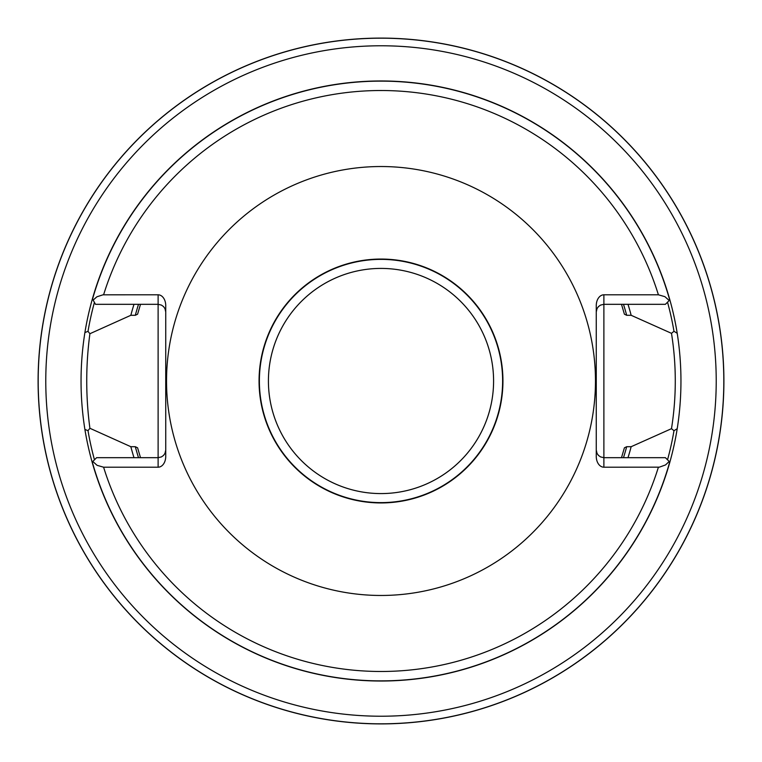 <?xml version="1.0" encoding="UTF-8"?>
<svg xmlns="http://www.w3.org/2000/svg" width="762" height="762" viewBox="0 0 762 762"><rect width="100%" height="100%" fill="white"/><g stroke="black" fill="none" stroke-linecap="round" stroke-linejoin="round"><path stroke-width="1.14" d="M595.474 381A214.474 214.474 0 0 0 273.768 195.262A214.474 214.474 0 0 0 273.768 566.737A214.474 214.474 0 0 0 595.474 381M92.802 461.477L97.088 465.325L103.594 467.201L158.115 467.201A10.773 7.62 90 0 0 165.735 456.428L165.735 305.572A10.773 7.62 90 0 0 158.115 294.799L102.975 294.818L96.907 296.789L93.135 300.085L95.498 304.324L158.115 304.324L158.115 457.676L96.603 457.676L92.145 462.134A300.038 300.038 0 0 0 669.855 462.134L669.198 461.477L665.502 464.953L659.349 467.163L603.885 467.201A10.773 7.62 90 0 1 596.265 456.428L596.265 305.572A10.773 7.62 90 0 1 603.885 294.799L658.406 294.799L664.912 296.675L669.198 300.523L669.855 299.866A300.038 300.038 0 0 0 92.431 298.828L93.135 300.085M621.487 304.324L624.411 314.192L626.688 315.297L631.155 315.297A258.642 258.642 0 0 0 628.012 304.324M133.988 304.324A258.642 258.642 0 0 0 130.845 315.297L135.312 315.297L137.589 314.192L140.513 304.324M140.513 457.676L137.589 447.808L135.312 446.703L130.845 446.703A258.642 258.642 0 0 0 133.988 457.676M628.012 457.676A258.642 258.642 0 0 0 631.155 446.703L626.688 446.703L624.411 447.808L621.487 457.676M92.431 298.828A300.038 300.038 0 0 0 84.896 332.556L88.011 331.346L89.906 333.718L130.845 315.297M631.155 315.297L671.493 333.337L673.979 331.28L677.218 333.299A300.038 300.038 0 0 0 669.855 299.866M677.218 333.289C682.2 365.084 682.2 396.888 677.218 428.711L673.979 430.721L671.493 428.673L631.155 446.703M84.896 332.556C79.762 364.855 79.762 397.145 84.896 429.444A300.038 300.038 0 0 0 92.145 462.134A300.038 300.038 0 0 1 84.896 429.444L88.011 430.654A297.17 297.17 0 0 0 94.469 459.81M502.939 381A121.939 121.939 0 0 0 320.03 275.396A121.939 121.939 0 0 0 320.03 486.604A121.939 121.939 0 0 0 502.939 381M130.845 446.703L89.906 428.282L88.011 430.654M669.855 462.134A300.038 300.038 0 0 0 677.218 428.701A300.038 300.038 0 0 1 669.855 462.134M723.9 381A342.9 342.9 0 0 0 209.55 84.039A342.9 342.9 0 0 0 209.55 677.961A342.9 342.9 0 0 0 723.9 381M669.198 300.523L665.397 304.324L603.885 304.324L603.885 457.676L665.397 457.676L669.198 461.477M671.493 428.663C676.542 396.888 676.542 365.112 671.493 333.337M596.265 450.056L597.017 453.361L598.494 455.447L600.58 456.924L603.885 457.676L603.885 467.201M596.265 311.944L597.017 308.639L598.494 306.553L600.58 305.076L603.885 304.324L603.885 294.799M89.906 428.282C85.677 396.764 85.677 365.236 89.906 333.718M165.735 450.056L164.983 453.361L163.506 455.447L161.42 456.924L158.115 457.676L158.115 467.201M165.735 311.944L164.983 308.639L163.506 306.553L161.42 305.076L158.115 304.324L158.115 294.799M658.406 294.799A290.493 290.493 0 0 0 103.594 294.799M103.594 467.201A290.493 290.493 0 0 0 658.406 467.201M669.722 299.999A299.866 299.866 0 0 0 92.554 299.037M135.312 446.703A254.317 254.317 0 0 0 138.513 457.676M623.487 457.676A254.317 254.317 0 0 0 626.688 446.703M626.688 315.297A254.317 254.317 0 0 0 623.487 304.324M138.513 304.324A254.317 254.317 0 0 0 135.312 315.297M673.979 331.28A297.17 297.17 0 0 0 667.531 302.19M94.421 302.39A297.17 297.17 0 0 0 88.011 331.346M502.625 381A121.625 121.625 0 0 0 320.183 275.673A121.625 121.625 0 0 0 320.183 486.327A121.625 121.625 0 0 0 502.625 381M493.586 381A112.586 112.586 0 0 1 324.707 478.498A112.586 112.586 0 0 1 324.707 283.502A112.586 112.586 0 0 1 493.586 381M92.278 462.001A299.866 299.866 0 0 0 669.722 462.001M667.531 459.81A297.17 297.17 0 0 0 673.979 430.721M716.223 381A335.223 335.223 0 0 0 213.389 90.688A335.223 335.223 0 0 0 213.389 671.312A335.223 335.223 0 0 0 716.223 381M723.814 381A342.814 342.814 0 0 0 209.588 84.115A342.814 342.814 0 0 0 209.588 677.885A342.814 342.814 0 0 0 723.814 381"/></g></svg>
